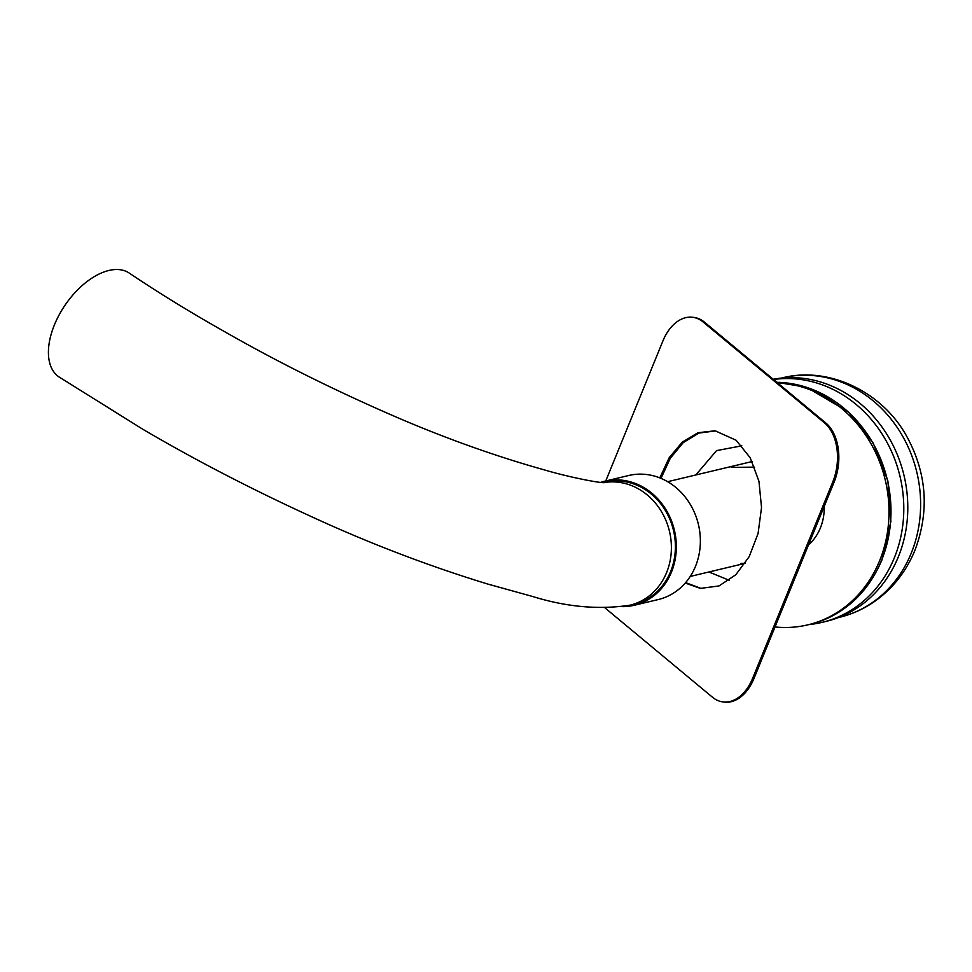 <?xml version="1.0" encoding="UTF-8"?>
<svg xmlns="http://www.w3.org/2000/svg" width="972" height="972" viewBox="0 0 972 972"><rect width="100%" height="100%" fill="white"/><g stroke="black" fill="none" stroke-linecap="round" stroke-linejoin="round"><path stroke-width="1.46" d="M809.056 624.559A123.966 109.763 -103.4 0 0 821.996 622.384A123.966 109.763 -103.4 0 0 894.325 557.843A123.966 109.763 76.6 0 0 880.122 431.033A123.966 109.763 76.6 0 0 773.481 379.505M821.996 622.384L826.006 621.424A123.966 109.763 -103.4 0 0 898.322 556.883A123.966 109.763 76.6 0 0 882.758 428.093A123.966 109.763 76.6 0 0 773.177 379.262M777.527 382.871A123.08 108.973 76.6 0 1 879.587 560.783A123.08 108.973 -103.4 0 1 807.781 624.862A123.08 108.973 -103.4 0 1 775.012 626.964M808.449 545.037A50.471 44.688 -103.4 0 0 820.38 527.954A50.471 44.688 -103.4 0 0 824.22 506.4M745.269 563.213L740.834 563.456M729.243 580.296L708.916 571.986M731.321 467.411L754.612 467.119M695.806 474.968L716.558 450.607L741.843 445.832M661.021 478.382L670.303 458.237L683.219 442.637L698.807 433.087L715.781 430.888L698.807 433.087L683.207 442.637L670.303 458.237L661.021 478.382M701.14 588.473L685.625 582.617L701.14 588.473M605.082 607.986L712.452 697.203A44.275 28.771 -82.9 0 0 723.022 701.942A44.275 28.771 -82.9 0 0 752.717 678.152L832.7 482.148A44.275 28.771 -82.9 0 0 824.438 422.796L703.121 321.999A44.275 28.771 -82.9 0 0 692.562 317.261A44.275 28.771 -82.9 0 0 662.868 341.038L605.75 480.982M692.562 317.261L693.899 317.419A44.275 28.771 97.1 0 1 704.457 322.157L825.775 422.954A44.275 28.771 97.1 0 1 834.037 482.319L754.053 678.322A44.275 28.771 97.1 0 1 724.359 702.1L723.022 701.942M685.248 583.054L700.472 588.4L719.013 585.934L735.828 574.744L749.23 556.579L758.087 533.434L761.526 507.506L758.95 481.274L750.214 457.763L736.096 440.243L715.113 430.79L698.018 432.722L682.271 442.126L669.21 457.691L659.794 477.884M604.718 482.598C600.635 483.412 567.952 476.888 545.013 470.084C498.004 456.925 450.303 440.073 401.922 419.515C338.936 392.494 280.13 363.382 225.528 332.181C190.743 312.571 158.691 292.9 129.373 273.156A62.694 35.223 -55.8 0 0 54.432 324.83A62.694 35.223 -55.8 0 0 58.915 376.881L142.945 429.345C199.758 462.672 260.897 494.019 326.337 523.41C379.809 547.297 433.597 567.502 487.713 584.038L532.583 596.48C566.506 607.014 598.983 609.918 630.038 605.179A62.694 55.513 -103.4 0 0 630.038 605.179L634.036 604.232A62.694 55.513 -103.4 0 0 670.607 571.597A62.694 55.513 -103.4 0 0 661.944 505.367A62.694 55.513 -103.4 0 0 604.936 482.27L603.612 482.586M622.688 606.637A63.751 56.449 -103.4 0 0 634.279 605.264A63.751 56.449 -103.4 0 0 671.47 572.071A63.751 56.449 -103.4 0 0 662.661 504.723A63.751 56.449 -103.4 0 0 604.681 481.237A63.751 56.449 -103.4 0 0 600.647 482.379M634.279 605.264L658.299 599.53A63.751 56.449 -103.4 0 0 695.49 566.348A63.751 56.449 -103.4 0 0 686.682 498.988A63.751 56.449 -103.4 0 0 628.702 475.502L604.681 481.237M776.859 382.312A123.08 108.973 76.6 0 1 881.58 560.309A123.08 108.973 76.6 0 1 809.773 624.389L807.781 624.862M839.407 617.317C851.8 614.34 863.367 609.177 874.107 601.802C892.418 588.983 906.026 571.84 914.907 550.371C929.767 510.859 926.826 472.465 906.098 435.189C881.252 391.108 828.071 366.043 782.278 377.877A123.08 108.973 76.6 0 1 894.204 423.209A123.08 108.973 76.6 0 1 911.214 553.238A123.08 108.973 -103.4 0 1 839.407 617.317L838.532 617.524M703.121 321.999L704.457 322.157M824.438 422.796L825.775 422.954M832.7 482.148L834.037 482.319M752.717 678.152L754.053 678.322M630.038 605.179A62.694 55.513 -103.4 0 0 666.61 572.544A62.694 55.513 -103.4 0 0 658.943 507.724A62.694 55.513 -103.4 0 0 603.989 482.598M776.835 382.3L806.614 387.281L848.483 411.958L873.233 443.123L887.898 480.994L890.887 521.466L881.871 560.115C867.182 594.135 843.149 615.555 809.773 624.389M782.278 377.877L781.403 378.084M752.158 461.53L667.63 481.699M745.196 563.323L690.242 576.432"/></g></svg>

